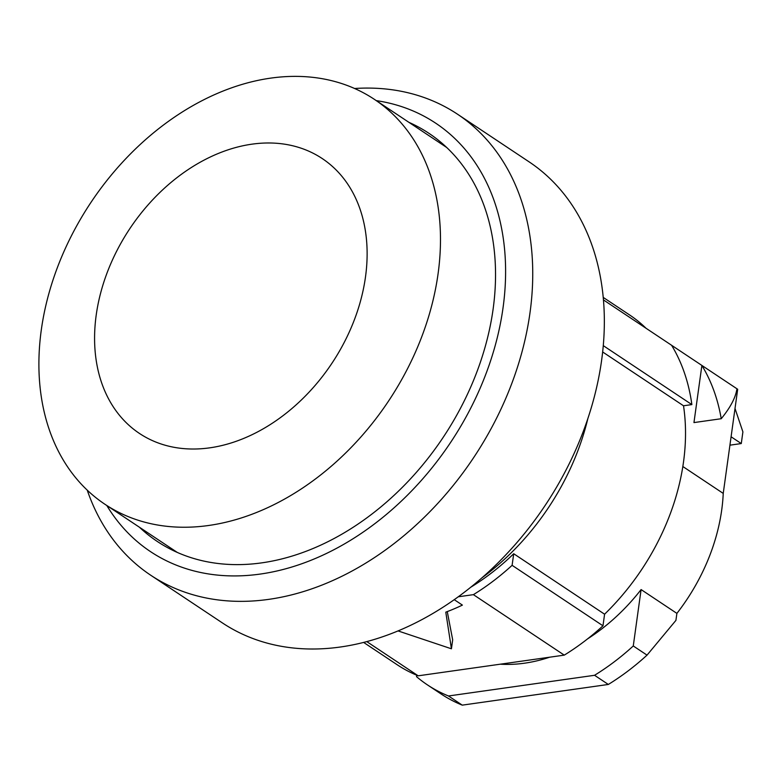 <?xml version="1.0" encoding="UTF-8"?>
<svg xmlns="http://www.w3.org/2000/svg" width="782" height="782" viewBox="0 0 782 782"><rect width="100%" height="100%" fill="white"/><g stroke="black" fill="none" stroke-linecap="round" stroke-linejoin="round"><path stroke-width="1.17" d="M603.264 297.434L629.793 315.087A205.099 150.877 123.6 0 1 646.059 328.284M398.018 630.908L451.429 648.796L445.789 612.15A205.099 150.877 -56.4 0 0 462.397 605.102L454.215 599.657M512.102 565.327A214.864 158.062 123.6 0 1 473.393 594.652L564.262 655.13A214.864 158.062 123.6 0 0 602.981 625.805L512.102 565.327L513.715 553.734A205.099 150.877 123.6 0 1 470.578 587.341M513.715 553.734L604.584 614.212A205.099 150.877 123.6 0 0 683.517 405.78L602.668 351.978M729.919 445.173L741.277 443.56L742.9 431.889L735.012 408.478M741.277 443.56L731.082 436.776M682.842 466.522L723.233 493.403L737.68 389.26L736.927 388.762C735.754 397.344 730.525 407.334 721.229 418.722L693.957 422.583L701.884 365.438A214.864 158.062 123.6 0 1 721.229 418.722M723.233 493.403A170.916 125.726 123.6 0 1 676.889 613.391L675.922 620.38L647.037 655.13A214.864 158.062 -56.4 0 1 608.328 684.455L594.555 675.286L448.487 695.98L462.26 705.139L608.328 684.455M208.647 525.484A243.182 178.892 -56.4 0 0 420.931 338.889A243.182 178.892 -56.4 0 0 374.422 99.382A243.182 178.892 -56.4 0 0 90.751 202.714A243.182 178.892 -56.4 0 0 104.944 504.282A243.182 178.892 -56.4 0 0 208.647 525.484M139.45 527.244A245.137 180.329 -56.4 0 0 157.29 541.457A245.137 180.329 -56.4 0 0 360.639 522.278A245.137 180.329 -56.4 0 0 493.119 309.056A245.137 180.329 -56.4 0 0 428.917 133.311A245.137 180.329 -56.4 0 0 408.927 122.344M106.811 505.524A257.346 189.312 -56.4 0 0 260.259 574.066A257.346 189.312 -56.4 0 0 497.43 337.032A257.346 189.312 -56.4 0 0 376.279 100.624M354.569 88.503A276.877 203.682 123.6 0 1 457.519 114.211A276.877 203.682 123.6 0 1 510.48 386.904A276.877 203.682 123.6 0 1 268.783 599.354A276.877 203.682 123.6 0 1 150.711 575.22A276.877 203.682 123.6 0 1 87.242 490.167M150.711 575.22L222.313 622.863A276.877 203.682 -56.4 0 0 340.385 647.007A276.877 203.682 -56.4 0 0 582.082 434.557A276.877 203.682 -56.4 0 0 529.121 161.864L457.519 114.211M587.869 418.536A214.864 158.062 123.6 0 1 481.761 577.966M594.555 675.286A214.864 158.062 123.6 0 0 633.273 645.971L647.037 655.13M448.487 695.98A214.864 158.062 123.6 0 1 427.402 684.866L441.175 694.025A214.864 158.062 -56.4 0 0 462.26 705.139M427.402 684.866A214.864 158.062 123.6 0 1 416.523 676.665L416.728 675.208M633.273 645.971L641.093 589.569L676.889 613.391M641.093 589.569A170.916 125.726 123.6 0 1 587.634 638.835M549.678 657.193A170.916 125.726 123.6 0 1 500.285 664.192M603.489 299.946L736.927 388.762M671.591 345.273A214.864 158.062 123.6 0 1 691.865 404.597L683.517 405.78M603.293 345.654L691.865 404.597M366.768 641.592L418.194 675.814A214.864 158.062 123.6 0 1 397.109 664.7L363.62 642.413M451.429 648.796L452.68 639.813L447.265 611.592M602.981 625.805L604.584 614.212M418.194 675.814L564.262 655.13M458.193 596.803L473.393 594.652M251.931 144.171A165.051 121.415 123.6 0 1 336.964 355.351A165.051 121.415 123.6 0 1 103.713 388.38A165.051 121.415 123.6 0 1 251.931 144.171M446.757 147.524L374.422 99.382M177.279 552.424L104.944 504.282"/></g></svg>
